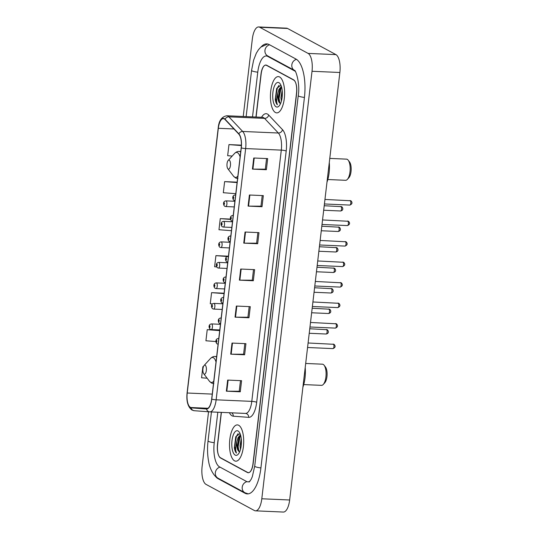 <?xml version="1.0" encoding="UTF-8"?>
<svg xmlns="http://www.w3.org/2000/svg" width="539" height="539" viewBox="0 0 539 539"><rect width="100%" height="100%" fill="white"/><g stroke="black" fill="none" stroke-linecap="round" stroke-linejoin="round"><path stroke-width="0.81" d="M221.408 412.382L217.628 444.587A11.346 4.413 -87.5 0 0 220.566 457.988L247.435 472.514A11.346 4.413 -87.5 0 0 248.25 472.743A11.346 4.413 -87.5 0 0 252.986 463.702L296.511 93.2A11.346 4.413 -87.5 0 0 293.573 79.799L266.697 65.273A11.346 4.413 -87.5 0 0 265.889 65.037A11.346 4.413 -87.5 0 0 261.152 74.086L256.106 117.044M295.257 71.343A20.428 7.95 -87.5 0 0 294.611 70.919L267.742 56.393A20.428 7.95 -87.5 0 0 266.279 55.968A20.428 7.95 -87.5 0 0 257.757 72.246L252.515 116.882M217.817 412.22L214.232 442.755A20.428 7.95 -87.5 0 0 219.521 466.868L246.39 481.394A20.428 7.95 -87.5 0 0 247.852 481.819A20.428 7.95 -87.5 0 0 250.022 481.159M208.546 411.783L202.112 466.511A15.132 5.889 -87.5 0 0 206.033 484.379L254.401 510.527A15.132 5.889 -87.5 0 0 255.486 510.837A15.132 5.889 -87.5 0 0 261.799 498.777L312.02 71.276A15.132 5.889 -87.5 0 0 308.099 53.408L259.731 27.26A15.132 5.889 -87.5 0 0 258.653 26.95A15.132 5.889 -87.5 0 0 252.333 39.01L243.23 116.478M255.486 510.837L283.332 512.05A15.132 5.889 -87.5 0 0 289.652 499.99L339.866 72.489A15.132 5.889 -87.5 0 0 335.952 54.621L287.583 28.473A15.132 5.889 -87.5 0 0 286.499 28.163L258.653 26.95M215.297 476.18A32.529 12.66 -87.5 0 0 218.127 478.713L245.002 493.239A32.529 12.66 -87.5 0 0 247.327 493.906A32.529 12.66 -87.5 0 0 260.903 467.987L304.427 97.478A32.529 12.66 -87.5 0 0 296.005 59.074L269.129 44.548A32.529 12.66 -87.5 0 0 266.812 43.881A32.529 12.66 -87.5 0 0 261.395 46.623M234.526 460.811A18.158 7.068 -87.5 0 0 235.819 461.182A18.158 7.068 -87.5 0 0 243.561 445.039A18.158 7.068 -87.5 0 0 238.696 425.278A18.158 7.068 -87.5 0 0 237.403 424.9A18.158 7.068 -87.5 0 0 229.654 441.043A18.158 7.068 -87.5 0 0 234.526 460.811A18.158 7.068 -87.5 0 0 235.819 461.182A18.158 7.068 -87.5 0 0 243.561 445.039A18.158 7.068 -87.5 0 0 238.696 425.278A18.158 7.068 -87.5 0 0 237.403 424.9A18.158 7.068 -87.5 0 0 229.654 441.043A18.158 7.068 -87.5 0 0 234.526 460.811M275.436 112.51A18.158 7.068 -87.5 0 0 276.736 112.887A18.158 7.068 -87.5 0 0 284.477 96.744A18.158 7.068 -87.5 0 0 279.613 76.976A18.158 7.068 -87.5 0 0 278.313 76.605A18.158 7.068 -87.5 0 0 270.571 92.748A18.158 7.068 -87.5 0 0 275.436 112.51A18.158 7.068 -87.5 0 0 276.736 112.887A18.158 7.068 -87.5 0 0 284.477 96.744A18.158 7.068 -87.5 0 0 279.613 76.976A18.158 7.068 -87.5 0 0 278.313 76.605A18.158 7.068 -87.5 0 0 270.571 92.748A18.158 7.068 -87.5 0 0 275.436 112.51M190.361 407.302A12.107 4.71 92.5 0 1 187.222 393.012L218.322 128.289A12.107 4.71 92.5 0 1 223.375 118.647A12.107 4.71 92.5 0 1 225.006 119.496L238.811 134.123A12.107 4.71 92.5 0 1 241.182 147.807L211.665 399.062A12.107 4.71 92.5 0 1 206.612 408.703A12.107 4.71 92.5 0 1 206.552 408.703L191.17 407.545A12.107 4.71 92.5 0 1 190.361 407.302M190.328 407.599A12.404 4.831 -87.5 0 0 191.15 407.848L206.538 409.007A12.404 4.831 -87.5 0 0 211.78 399.123L241.29 147.868A12.404 4.831 -87.5 0 0 238.865 133.84L225.059 119.22A12.404 4.831 -87.5 0 0 218.207 128.228L187.114 392.951A12.404 4.831 -87.5 0 0 190.328 407.599M221.259 412.375L217.507 444.325A11.346 4.413 -87.5 0 0 220.444 457.726L247.603 472.407A11.346 4.413 -87.5 0 0 248.412 472.636A11.346 4.413 -87.5 0 0 253.148 463.594L296.625 93.463A11.346 4.413 -87.5 0 0 293.688 80.062L266.536 65.381A11.346 4.413 -87.5 0 0 265.727 65.152A11.346 4.413 -87.5 0 0 260.984 74.193L255.951 117.037M249.402 195.01L263.322 195.617L262.021 206.72L248.095 206.114L249.402 195.01M253.748 158.001L267.674 158.607L266.367 169.711L252.441 169.105L253.748 158.001M236.351 306.051L250.278 306.657L248.978 317.761L235.051 317.154L236.351 306.051M232.006 343.067L245.932 343.673L244.625 354.777L230.705 354.17L232.006 343.067M227.66 380.083L241.58 380.689L240.279 391.792L226.353 391.186L227.66 380.083M245.05 232.026L258.976 232.632L257.669 243.736L243.749 243.129L245.05 232.026M240.704 269.042L254.63 269.648L253.323 280.752L239.397 280.145L240.704 269.042M237.147 182.162L224.622 181.616L223.314 192.719L235.792 193.676M241.371 145.146L228.967 144.6L227.66 155.704L232.181 156.054M224.096 293.203L211.578 292.657L210.271 303.76L212.447 303.929M219.75 330.218L207.225 329.673L205.925 340.776L215.944 341.544M202.88 366.682L203.405 366.722L202.88 366.682L201.573 377.785L207.138 378.216M230.449 219.077L220.269 218.632L218.969 229.735L231.44 230.692M228.448 256.187L215.923 255.641L214.616 266.744L216.698 266.906M253.323 280.752L252.279 280.186M253.525 269.594L252.279 280.219L239.862 280.152A3.025 0.519 -173.3 0 1 239.397 280.145M257.669 243.736L256.631 243.17M257.871 232.585L256.625 243.204L244.214 243.143A3.025 0.519 -173.3 0 1 243.749 243.129M240.279 391.792L239.235 391.226M240.482 380.635L239.235 391.26L226.818 391.193A3.025 0.519 -173.3 0 1 226.353 391.186M244.625 354.777L243.588 354.211M244.827 343.626L243.581 354.244L231.17 354.184A3.025 0.519 -173.3 0 1 230.705 354.17M248.978 317.761L247.933 317.202M249.18 306.61L247.927 317.235L235.516 317.168A3.025 0.519 -173.3 0 1 235.051 317.154M266.367 169.711L265.323 169.145M266.569 158.56L265.323 169.179L252.912 169.111A3.025 0.519 -173.3 0 1 252.441 169.105M262.021 206.72L260.977 206.161M262.224 195.569L260.97 206.194L248.56 206.127A3.025 0.519 -173.3 0 1 248.095 206.114M215.923 255.641L227.445 256.53M211.578 292.657L224.049 293.614M207.225 329.673L219.703 330.629M220.269 218.632L230.53 219.42M224.622 181.616L237.093 182.573M228.967 144.6L241.357 145.557M240.475 449.459L240.023 446.022L241.243 438.49M240.967 447.269L241.418 440.835M240.03 433.558L235.752 436.765L234.33 447.781C234.741 450.314 235.442 452.08 236.439 453.077C235.341 450.361 235.489 446.494 236.891 441.468A8.55 3.328 -87.5 0 0 239.107 451.561L237.975 449.728L237.409 445.908L238.777 438.005L240.623 435.269M236.891 441.468L238.103 437.527L240.488 434.811M235.193 455.111A12.336 4.797 -87.5 0 0 238.15 454.296A12.336 4.797 -87.5 0 0 241.405 443.253A12.336 4.797 -87.5 0 0 239.121 431.961A12.336 4.797 -87.5 0 0 238.029 430.971A12.336 4.797 -87.5 0 0 231.999 440.552A12.336 4.797 -87.5 0 0 235.193 455.111M239.107 451.561L239.666 451.803M236.439 453.077L234.674 446.46L236.473 436.118L238.09 433.605M238.959 451.453L238.15 446.615L240.293 435.573M234.33 447.781L235.812 436.63M238.204 450.341L237.719 446.595L239.06 437.378M241.176 445.881L241.432 442.142M303.74 384.583L321.493 385.351A10.591 4.123 -87.5 0 0 323.279 384.442A10.591 4.123 -87.5 0 0 326.075 374.955A10.591 4.123 -87.5 0 0 324.114 365.26A10.591 4.123 -87.5 0 0 323.171 364.411A10.591 4.123 -87.5 0 0 322.416 364.189L305.687 363.461M205.164 365.22A4.541 1.765 -87.5 0 0 204.079 365.516A4.541 1.765 -87.5 0 0 202.88 369.586A4.541 1.765 -87.5 0 0 203.715 373.736A4.541 1.765 -87.5 0 0 204.119 374.1A4.541 1.765 -87.5 0 0 206.336 370.576A4.541 1.765 -87.5 0 0 205.164 365.22M302.898 387.204A20.805 8.098 -87.5 0 0 305.209 367.551M323.279 384.442L324.781 382.791A8.698 3.382 -87.5 0 0 327.079 374.996A8.698 3.382 -87.5 0 0 325.468 367.032L324.114 365.26M327.827 179.527L345.58 180.302A10.591 4.123 -87.5 0 0 347.365 179.386A10.591 4.123 -87.5 0 0 350.161 169.9A10.591 4.123 -87.5 0 0 348.201 160.204A10.591 4.123 -87.5 0 0 347.264 159.355A10.591 4.123 -87.5 0 0 346.503 159.14L329.774 158.405M229.25 160.164A4.541 1.765 -87.5 0 0 228.165 160.46A4.541 1.765 -87.5 0 0 226.966 164.53A4.541 1.765 -87.5 0 0 227.808 168.687A4.541 1.765 -87.5 0 0 228.206 169.051A4.541 1.765 -87.5 0 0 230.429 165.527A4.541 1.765 -87.5 0 0 229.25 160.164M326.984 182.148A20.805 8.098 -87.5 0 0 329.295 162.495M347.365 179.386L348.868 177.735A8.698 3.382 -87.5 0 0 351.165 169.94A8.698 3.382 -87.5 0 0 349.555 161.976L348.201 160.204M281.385 101.164L280.934 97.721L282.16 90.195M281.877 98.974L282.335 92.533M280.94 85.263L276.669 88.47L275.247 99.479C275.651 102.019 276.359 103.784 277.356 104.775C276.258 102.066 276.406 98.199 277.807 93.166A8.55 3.328 -87.5 0 0 280.024 103.266L278.892 101.433L278.326 97.606L279.694 89.71L281.54 86.974M277.807 93.166L279.02 89.231L281.405 86.51M276.109 106.816A12.336 4.797 -87.5 0 0 279.061 106.001A12.336 4.797 -87.5 0 0 282.321 94.952A12.336 4.797 -87.5 0 0 280.037 83.666A12.336 4.797 -87.5 0 0 278.946 82.676A12.336 4.797 -87.5 0 0 272.916 92.25A12.336 4.797 -87.5 0 0 276.109 106.816M280.024 103.266L280.576 103.508M277.356 104.775L275.584 98.165L277.383 87.823L279.007 85.31M279.876 103.151L279.067 98.32L281.21 87.271M275.247 99.479L276.723 88.329M279.121 102.046L278.636 98.3L279.977 89.076M282.092 97.586L282.348 93.847M246.141 116.606L251.572 70.407A6.05 1.038 6.7 0 0 257.763 72.179M269.621 44.811A6.05 5.478 118.4 0 0 264.959 50.316A6.05 5.478 118.4 0 0 267.647 55.881L294.489 70.393A6.05 5.478 118.4 0 1 291.828 64.842A6.05 5.478 118.4 0 1 296.463 59.344M304.434 97.411A6.05 1.038 -173.3 0 1 298.242 95.639L254.718 466.147L252.313 476.705L251.161 479.326L249.159 482.041M260.91 467.913A6.05 1.038 -173.3 0 1 254.718 466.147M248.189 493.872L244.908 492.734A6.05 5.478 -61.6 0 1 242.28 486.751A6.05 5.478 -61.6 0 1 246.95 481.644M244.908 492.734L218.039 478.208A6.05 5.478 -61.6 0 1 215.398 472.265A6.05 5.478 -61.6 0 1 220.006 467.131M218.039 478.208C214.758 477.096 209.893 469.853 208.633 461.525C207.421 455.01 207.225 448.138 208.047 440.915A6.05 1.038 6.7 0 0 214.239 442.681M287.583 28.473L259.731 27.26M335.952 54.621L308.099 53.408M339.866 72.489L312.02 71.276M289.652 499.99L261.799 498.777M247.886 472.535L247.435 472.514M220.963 458.002L220.566 457.988M219.05 478.753L218.127 478.713M268.658 56.427L267.742 56.393M294.974 70.932L294.611 70.919M187.222 393.012L212.245 394.103M261.563 117.28A18.912 7.357 92.5 0 1 267.492 114.079A18.912 7.357 92.5 0 1 268.685 115.023L282.49 129.65A18.912 7.357 92.5 0 1 286.196 151.035L256.679 402.289A18.912 7.357 92.5 0 1 248.695 417.354L233.306 416.196A18.912 7.357 92.5 0 1 229.392 412.726M225.059 119.22A3.78 3.261 -43.3 0 1 228.886 116.835L264.534 118.385A15.132 5.889 -87.5 0 0 263.578 117.63A15.132 5.889 -87.5 0 0 262.493 117.32L262.695 117.34M194.363 410.718A3.78 3.483 -85.7 0 1 191.15 407.848M241.29 147.868A3.78 0.647 6.7 0 0 245.649 148.569L216.139 399.817A3.78 0.647 -173.3 0 1 211.78 399.123M238.865 133.84A3.78 3.261 -43.3 0 1 242.691 131.462A15.132 5.889 92.5 0 1 245.649 148.569L281.297 150.118A15.132 5.889 -87.5 0 0 278.34 133.012L264.534 118.385A3.78 3.261 136.7 0 0 268.685 115.023M209.893 411.877L245.393 413.426A15.132 5.889 -87.5 0 0 245.467 413.426A15.132 5.889 -87.5 0 0 251.787 401.373L216.139 399.817A15.132 5.889 92.5 0 1 209.819 411.877A15.132 5.889 92.5 0 1 209.752 411.87A3.78 3.483 -85.7 0 1 206.538 409.007M218.207 128.228A3.78 0.647 -173.3 0 1 218.187 128.147C218.794 120.783 221.677 116.66 226.852 115.764A15.132 5.889 92.5 0 1 228.886 116.835L242.691 131.462L278.34 133.012A3.78 3.261 136.7 0 0 282.49 129.65M187.127 392.796A3.78 0.647 6.7 0 0 187.094 392.87L218.187 128.147A3.78 0.647 -173.3 0 1 218.228 128.073M248.695 417.354A3.78 3.483 94.3 0 0 245.494 413.426L209.819 411.877L194.262 410.711L191.992 410.038C187.868 406.979 186.238 401.259 187.094 392.87A3.78 0.647 6.7 0 0 187.114 392.951M266.536 65.381L266.933 65.401M256.679 402.289A3.78 0.647 -173.3 0 0 251.787 401.373L281.297 150.118A3.78 0.647 -173.3 0 1 286.196 151.035M233.306 416.196A3.78 3.483 94.3 0 0 231.689 412.827M218.322 128.289L233.946 128.969M191.17 407.545L207.953 408.279M241.169 269.062L239.862 280.152M236.823 306.071L235.516 317.168M232.471 343.087L231.17 354.184M228.125 380.103L226.818 391.193M245.514 232.046L244.214 243.143M249.867 195.03L248.56 206.127M254.213 158.021L252.912 169.111M216.018 361.992A12.512 4.864 -87.5 0 0 213.417 357.741A12.512 4.864 -87.5 0 0 210.419 358.563L204.079 365.516M203.715 373.736L209.428 381.221A12.512 4.864 -87.5 0 0 210.54 382.218A12.512 4.864 -87.5 0 0 213.767 381.127M216.584 357.175A13.616 5.296 -87.5 0 0 216.004 356.764A13.616 5.296 -87.5 0 0 215.034 356.481C213.518 356.333 211.982 357.027 210.419 358.563M240.104 156.937A12.512 4.864 -87.5 0 0 237.504 152.685A12.512 4.864 -87.5 0 0 234.505 153.507L228.165 160.46M227.808 168.687L233.515 176.165A12.512 4.864 -87.5 0 0 234.627 177.169A12.512 4.864 -87.5 0 0 237.861 176.071M240.67 152.119A13.616 5.296 -87.5 0 0 240.091 151.708A13.616 5.296 -87.5 0 0 239.121 151.432C237.605 151.284 236.069 151.971 234.505 153.507M325.994 333.971A2.271 0.883 -87.5 0 0 326.156 334.018A2.271 0.883 -87.5 0 0 327.119 331.997A2.271 0.883 -87.5 0 0 326.513 329.531A2.271 0.883 -87.5 0 0 326.351 329.484A2.271 0.883 -87.5 0 0 326.183 329.518M211.699 323.966A2.836 1.105 92.5 0 1 212.46 327.058A2.836 1.105 92.5 0 1 211.254 329.578L210.365 329.336C209.058 328.763 207.865 324.363 211.497 323.912A2.836 1.105 92.5 0 1 211.699 323.966M209.523 327.591A0.943 0.371 -87.5 0 0 209.988 326.863A0.943 0.371 -87.5 0 0 209.745 325.745A0.943 0.371 -87.5 0 0 209.28 326.479A0.943 0.371 -87.5 0 0 209.523 327.591M328.399 313.462A2.271 0.883 -87.5 0 0 328.561 313.509A2.271 0.883 -87.5 0 0 329.531 311.495A2.271 0.883 -87.5 0 0 328.925 309.022A2.271 0.883 -87.5 0 0 328.756 308.975A2.271 0.883 -87.5 0 0 328.595 309.009M214.111 303.464A2.836 1.105 92.5 0 1 214.872 306.55A2.836 1.105 92.5 0 1 213.66 309.076L212.777 308.827C211.463 308.261 210.271 303.855 213.909 303.403A2.836 1.105 92.5 0 1 214.111 303.464M211.935 307.089A0.943 0.371 -87.5 0 0 212.4 306.354A0.943 0.371 -87.5 0 0 212.15 305.236A0.943 0.371 -87.5 0 0 211.692 305.97A0.943 0.371 -87.5 0 0 211.935 307.089M330.811 292.96A2.271 0.883 -87.5 0 0 330.973 293.007A2.271 0.883 -87.5 0 0 331.936 290.986A2.271 0.883 -87.5 0 0 331.33 288.52A2.271 0.883 -87.5 0 0 331.168 288.473A2.271 0.883 -87.5 0 0 331 288.506M216.516 282.955A2.836 1.105 92.5 0 1 217.278 286.047A2.836 1.105 92.5 0 1 216.072 288.567L215.182 288.325C213.875 287.752 212.683 283.352 216.314 282.901A2.836 1.105 92.5 0 1 216.516 282.955M214.347 286.586A0.943 0.371 -87.5 0 0 214.805 285.852A0.943 0.371 -87.5 0 0 214.562 284.733A0.943 0.371 -87.5 0 0 214.098 285.468A0.943 0.371 -87.5 0 0 214.347 286.586M333.217 272.451A2.271 0.883 -87.5 0 0 333.378 272.498A2.271 0.883 -87.5 0 0 334.348 270.484A2.271 0.883 -87.5 0 0 333.742 268.011A2.271 0.883 -87.5 0 0 333.58 267.964A2.271 0.883 -87.5 0 0 333.412 267.998M218.928 262.453A2.836 1.105 92.5 0 1 219.69 265.538A2.836 1.105 92.5 0 1 218.477 268.065L217.594 267.816C216.28 267.25 215.088 262.843 218.726 262.392A2.836 1.105 92.5 0 1 218.928 262.453M216.752 266.077A0.943 0.371 -87.5 0 0 217.217 265.343A0.943 0.371 -87.5 0 0 216.968 264.225A0.943 0.371 -87.5 0 0 216.51 264.959A0.943 0.371 -87.5 0 0 216.752 266.077M335.629 251.949A2.271 0.883 -87.5 0 0 335.79 251.996A2.271 0.883 -87.5 0 0 336.754 249.975A2.271 0.883 -87.5 0 0 336.147 247.509A2.271 0.883 -87.5 0 0 335.986 247.462A2.271 0.883 -87.5 0 0 335.817 247.495M221.334 241.944A2.836 1.105 92.5 0 1 222.095 245.036A2.836 1.105 92.5 0 1 220.889 247.556L220 247.313C218.693 246.741 217.5 242.341 221.131 241.89A2.836 1.105 92.5 0 1 221.334 241.944M219.164 245.575A0.943 0.371 -87.5 0 0 219.622 244.841A0.943 0.371 -87.5 0 0 219.38 243.722A0.943 0.371 -87.5 0 0 218.915 244.457A0.943 0.371 -87.5 0 0 219.164 245.575M338.034 231.44A2.271 0.883 -87.5 0 0 338.196 231.487A2.271 0.883 -87.5 0 0 339.166 229.473A2.271 0.883 -87.5 0 0 338.559 227A2.271 0.883 -87.5 0 0 338.398 226.953A2.271 0.883 -87.5 0 0 338.229 226.986M223.746 221.441A2.836 1.105 92.5 0 1 224.507 224.527A2.836 1.105 92.5 0 1 223.294 227.054L222.412 226.804C221.098 226.239 219.905 221.832 223.544 221.381A2.836 1.105 92.5 0 1 223.746 221.441M221.569 225.066A0.943 0.371 -87.5 0 0 222.034 224.332A0.943 0.371 -87.5 0 0 221.785 223.213A0.943 0.371 -87.5 0 0 221.327 223.948A0.943 0.371 -87.5 0 0 221.569 225.066M340.446 210.938A2.271 0.883 -87.5 0 0 340.608 210.985A2.271 0.883 -87.5 0 0 341.571 208.964A2.271 0.883 -87.5 0 0 340.965 206.498A2.271 0.883 -87.5 0 0 340.803 206.45A2.271 0.883 -87.5 0 0 340.641 206.484M226.151 200.932A2.836 1.105 92.5 0 1 226.912 204.025A2.836 1.105 92.5 0 1 225.706 206.545L224.817 206.302C223.51 205.73 222.317 201.33 225.949 200.879A2.836 1.105 92.5 0 1 226.151 200.932M223.981 204.564A0.943 0.371 -87.5 0 0 224.44 203.83A0.943 0.371 -87.5 0 0 224.197 202.711A0.943 0.371 -87.5 0 0 223.732 203.446A0.943 0.371 -87.5 0 0 223.981 204.564M332.819 348.565A2.271 0.883 -87.5 0 0 332.981 348.612A2.271 0.883 -87.5 0 0 333.951 346.597A2.271 0.883 -87.5 0 0 333.345 344.125A2.271 0.883 -87.5 0 0 333.183 344.077A2.271 0.883 -87.5 0 0 333.014 344.111M218.773 338.526L218.329 338.505A2.836 1.105 92.5 0 1 218.531 338.566A2.836 1.105 92.5 0 1 218.746 338.748M216.57 340.338A0.943 0.371 -87.5 0 0 216.112 341.072A0.943 0.371 -87.5 0 0 216.355 342.191A0.943 0.371 -87.5 0 0 216.819 341.457A0.943 0.371 -87.5 0 0 216.57 340.338M335.231 328.062A2.271 0.883 -87.5 0 0 335.393 328.11A2.271 0.883 -87.5 0 0 336.356 326.088A2.271 0.883 -87.5 0 0 335.75 323.622A2.271 0.883 -87.5 0 0 335.588 323.575A2.271 0.883 -87.5 0 0 335.426 323.602M221.185 318.017L220.734 318.003A2.836 1.105 92.5 0 1 220.936 318.057A2.836 1.105 92.5 0 1 221.158 318.246M218.982 319.836A0.943 0.371 -87.5 0 0 218.517 320.57A0.943 0.371 -87.5 0 0 218.767 321.682A0.943 0.371 -87.5 0 0 219.225 320.948A0.943 0.371 -87.5 0 0 218.982 319.836M337.636 307.553A2.271 0.883 -87.5 0 0 337.798 307.601A2.271 0.883 -87.5 0 0 338.768 305.586A2.271 0.883 -87.5 0 0 338.162 303.113A2.271 0.883 -87.5 0 0 338 303.066A2.271 0.883 -87.5 0 0 337.832 303.1M223.591 297.515L223.146 297.494A2.836 1.105 92.5 0 1 223.348 297.555A2.836 1.105 92.5 0 1 223.564 297.737M221.388 299.327A0.943 0.371 -87.5 0 0 220.929 300.061A0.943 0.371 -87.5 0 0 221.172 301.18A0.943 0.371 -87.5 0 0 221.637 300.445A0.943 0.371 -87.5 0 0 221.388 299.327M340.048 287.051A2.271 0.883 -87.5 0 0 340.21 287.098A2.271 0.883 -87.5 0 0 341.174 285.077A2.271 0.883 -87.5 0 0 340.567 282.611A2.271 0.883 -87.5 0 0 340.405 282.564A2.271 0.883 -87.5 0 0 340.244 282.591M226.003 277.006L225.551 276.992A2.836 1.105 92.5 0 1 225.753 277.046A2.836 1.105 92.5 0 1 225.976 277.235M223.8 278.825A0.943 0.371 -87.5 0 0 223.335 279.559A0.943 0.371 -87.5 0 0 223.584 280.671A0.943 0.371 -87.5 0 0 224.042 279.936A0.943 0.371 -87.5 0 0 223.8 278.825M342.454 266.542A2.271 0.883 -87.5 0 0 342.615 266.589A2.271 0.883 -87.5 0 0 343.586 264.575A2.271 0.883 -87.5 0 0 342.979 262.102A2.271 0.883 -87.5 0 0 342.817 262.055A2.271 0.883 -87.5 0 0 342.649 262.089M228.408 256.503L227.963 256.483A2.836 1.105 92.5 0 1 228.165 256.544A2.836 1.105 92.5 0 1 228.381 256.726M226.205 258.316A0.943 0.371 -87.5 0 0 225.747 259.05A0.943 0.371 -87.5 0 0 225.989 260.169A0.943 0.371 -87.5 0 0 226.454 259.434A0.943 0.371 -87.5 0 0 226.205 258.316M344.866 246.04A2.271 0.883 -87.5 0 0 345.027 246.087A2.271 0.883 -87.5 0 0 345.998 244.066A2.271 0.883 -87.5 0 0 345.384 241.6A2.271 0.883 -87.5 0 0 345.223 241.553A2.271 0.883 -87.5 0 0 345.061 241.58M230.82 236.001L230.369 235.981A2.836 1.105 92.5 0 1 230.577 236.035A2.836 1.105 92.5 0 1 230.793 236.223M228.617 237.814A0.943 0.371 -87.5 0 0 228.152 238.548A0.943 0.371 -87.5 0 0 228.401 239.66A0.943 0.371 -87.5 0 0 228.859 238.925A0.943 0.371 -87.5 0 0 228.617 237.814M347.271 225.531A2.271 0.883 -87.5 0 0 347.433 225.578A2.271 0.883 -87.5 0 0 348.403 223.564A2.271 0.883 -87.5 0 0 347.796 221.091A2.271 0.883 -87.5 0 0 347.635 221.044A2.271 0.883 -87.5 0 0 347.466 221.078M233.225 215.492L232.781 215.472A2.836 1.105 92.5 0 1 232.983 215.533A2.836 1.105 92.5 0 1 233.205 215.715M231.022 217.305A0.943 0.371 -87.5 0 0 230.564 218.039A0.943 0.371 -87.5 0 0 230.807 219.157A0.943 0.371 -87.5 0 0 231.271 218.423A0.943 0.371 -87.5 0 0 231.022 217.305M349.683 205.029A2.271 0.883 -87.5 0 0 349.845 205.076A2.271 0.883 -87.5 0 0 350.815 203.055A2.271 0.883 -87.5 0 0 350.202 200.589A2.271 0.883 -87.5 0 0 350.04 200.542A2.271 0.883 -87.5 0 0 349.878 200.569M235.637 194.99L235.193 194.97A2.836 1.105 92.5 0 1 235.395 195.024A2.836 1.105 92.5 0 1 235.61 195.212M233.434 196.802A0.943 0.371 -87.5 0 0 232.969 197.537A0.943 0.371 -87.5 0 0 233.219 198.648A0.943 0.371 -87.5 0 0 233.677 197.914A0.943 0.371 -87.5 0 0 233.434 196.802M208.047 440.915L211.45 411.944M294.523 70.407L294.476 70.387C295.48 69.342 300.391 83.552 298.242 95.639M267.667 43.989L260.829 47.109L258.471 49.736L256.301 53.267L253.613 60.166L251.572 70.407M265.727 65.152L266.509 65.185M248.412 472.636L248.883 472.656M226.852 115.764L262.493 117.32M213.848 383.694L211.51 383.04L209.428 381.221M216.658 356.555L215.034 356.481M237.935 178.638L235.597 177.985L233.515 176.165M240.744 151.499L239.121 151.432M309.231 333.277L326.156 334.018C329.625 333.277 328.197 330.319 327.193 329.713L309.763 328.756M219.784 329.949L211.254 329.578M220.444 324.303L211.497 323.912M311.643 312.775L328.561 313.509C332.037 312.775 330.602 309.81 329.605 309.211L312.175 308.254M222.189 309.447L213.66 309.076M222.856 303.794L213.909 303.403M314.048 292.266L330.973 293.007C334.443 292.266 333.014 289.308 332.011 288.702L314.581 287.752M224.601 288.938L216.072 288.567M225.262 283.292L216.314 282.901M316.46 271.764L333.378 272.498C336.855 271.764 335.426 268.799 334.423 268.2L316.993 267.243M227.007 268.435L218.477 268.065M227.674 262.783L218.726 262.392M318.866 251.255L335.79 251.996C339.26 251.255 337.832 248.297 336.828 247.691L319.398 246.741M229.419 247.927L220.889 247.556M230.079 242.28L221.131 241.89M321.278 230.753L338.196 231.487C341.672 230.753 340.244 227.788 339.24 227.188L321.81 226.232M231.824 227.424L223.294 227.054M232.491 221.772L223.544 221.381M323.683 210.244L340.608 210.985C344.077 210.244 342.649 207.286 341.645 206.68L324.215 205.73M234.236 206.915L225.706 206.545M234.896 201.269L225.949 200.879M308.092 342.986L334.025 344.313C335.763 346.132 335.413 347.561 332.981 348.612L307.56 347.507M218.329 338.505C214.69 338.957 215.883 343.363 217.197 343.929L218.079 344.172M310.504 322.477L336.43 323.804C338.169 325.623 337.825 327.058 335.393 328.11L309.972 326.998M220.734 318.003C217.102 318.448 218.295 322.854 219.602 323.42L220.491 323.669M312.91 301.975L338.842 303.302C340.581 305.121 340.23 306.55 337.798 307.601L312.377 306.496M223.146 297.494C219.508 297.946 220.7 302.352 222.014 302.918L222.897 303.161M315.322 281.466L341.248 282.793C342.986 284.612 342.642 286.047 340.21 287.098L314.789 285.987M225.551 276.992C221.92 277.437 223.112 281.843 224.419 282.416L225.309 282.658M317.727 260.964L343.66 262.291C345.398 264.11 345.048 265.538 342.615 266.589L317.195 265.484M227.963 256.483C224.332 256.935 225.518 261.341 226.831 261.907L227.714 262.149M320.139 240.455L346.065 241.782C347.81 243.601 347.46 245.036 345.027 246.087L319.607 244.976M230.369 235.981C226.737 236.426 227.93 240.832 229.243 241.405L230.126 241.647M322.544 219.952L348.477 221.28C350.215 223.099 349.872 224.527 347.433 225.578L322.012 224.473M232.781 215.472C229.149 215.923 230.342 220.33 231.649 220.896L232.531 221.138M324.956 199.443L350.889 200.771C352.627 202.59 352.277 204.025 349.845 205.076L324.424 203.964M235.193 194.97C231.554 195.414 232.747 199.821 234.061 200.393L234.943 200.636"/></g></svg>
